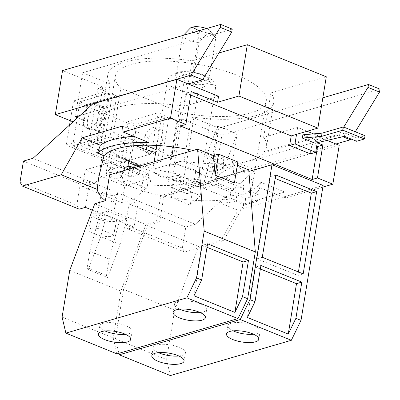 <?xml version="1.0" encoding="UTF-8"?>
<svg xmlns="http://www.w3.org/2000/svg" width="400" height="400" viewBox="0 0 400 400"><rect width="100%" height="100%" fill="white"/><g stroke="black" fill="none" stroke-linecap="round" stroke-linejoin="round"><path stroke-width="0.3" stroke-dasharray="2 1.5" d="M168.965 177.605L188.305 185.46L186.955 193.69L167.615 185.83L168.965 177.605L177.49 175.12L194 181.825L196.625 181.06L199.455 182.21L188.305 185.46M172.95 184.275L192.29 192.135L190.17 205.105L170.825 197.245L172.95 184.275L167.615 185.83M192.29 192.135L186.955 193.69M253.535 334.215A16.34 5.39 -170.7 0 0 260.12 331.07A16.34 5.39 -170.7 0 0 253.865 325.55A16.34 5.39 -170.7 0 0 237.27 322.495A16.34 5.39 -170.7 0 0 227.87 325.785A16.34 5.39 -170.7 0 0 233.105 330.87M178.835 355.99A16.34 5.39 -170.7 0 0 185.415 352.845A16.34 5.39 -170.7 0 0 179.165 347.325A16.34 5.39 -170.7 0 0 162.57 344.27A16.34 5.39 -170.7 0 0 153.17 347.565A16.34 5.39 -170.7 0 0 158.405 352.645M136.05 173.675L138.835 174.805L139.245 173.29L138.28 172.895L136.05 173.675A84.145 27.745 9.3 0 0 150.97 178.295L124.765 185.935L122.005 202.785L133.905 199.315L149.915 184.745L150.97 178.295M111.91 169.16L115.465 155.96L134.805 163.815L131.25 177.015L111.91 169.16L119.495 166.945L122.28 168.08L120.87 165.82A84.145 27.745 9.3 0 1 120.01 165.4L121.14 158.505L130.335 162.105L140.48 166.365L139.35 173.26A84.145 27.745 9.3 0 1 138.28 172.895M114.505 150.15C120.945 152.12 125.17 152.095 127.175 150.07C127.29 149.15 126.28 148.245 124.145 147.34C117.705 145.37 113.485 145.4 111.48 147.425C111.365 148.345 112.375 149.25 114.505 150.15M108.72 176.835C115.16 178.805 119.38 178.78 121.385 176.75C121.5 175.835 120.49 174.93 118.36 174.025C111.92 172.055 107.695 172.085 105.69 174.11C105.575 175.025 106.585 175.935 108.72 176.835M196.625 181.06L197.08 186.9L210.315 183.04L221.68 172.7L223.165 163.625L195.67 171.64L174.95 163.22L172.79 176.385L180.145 174.245L179.605 177.535L172.255 179.675L176.465 181.39L177.49 175.12M137.64 165.825L139.105 165.4L119.76 157.54L118.3 157.97L118.515 156.665L137.855 164.525L137.64 165.825L167.455 177.94L172.79 176.385L172.255 179.675M134.805 163.815L136.245 163.395L116.905 155.54L115.465 155.96M124.765 185.935L85.28 169.89L82.52 186.74L122.005 202.785M98.015 228.47L113.63 234.82L116.71 219.29L103.05 213.745L98.015 228.47A12.715 3.315 -167.8 0 0 88.755 229.69A12.715 3.315 -167.8 0 0 93.7 233.585A12.715 3.315 -167.8 0 0 106.425 236.515A12.715 3.315 -167.8 0 0 113.615 235.085A12.715 3.315 -167.8 0 0 113.63 234.82M298.42 271.955L297.85 275.44L303.175 273.885M275.185 178.475L270.435 176.545L256.96 258.825L297.85 275.44M302.865 134.82L315.57 139.985L345.005 133.095L344.475 136.335M345.005 133.095L357.145 138.025L356.615 141.265M357.145 138.025L365.025 135.73M170.825 197.245L181.16 187.84L180.565 180.19L176.465 181.39M197.08 186.9L180.565 180.19M181.16 187.84L200.5 195.7L190.17 205.105M199.455 182.21L200.5 195.7M179.605 177.535A84.145 27.745 -170.7 0 0 202.585 179.9L210.315 183.04M249.71 191.19L248.655 197.645A84.145 27.745 -170.7 0 0 259.78 187.58L260.49 182.14A84.145 27.745 9.3 0 1 249.71 191.19L258.515 194.765L257.455 201.22L248.655 197.645M236.905 194.92A84.145 27.745 9.3 0 1 226.31 196.41L220.77 203.225A84.145 27.745 -170.7 0 0 235.845 201.38L236.905 194.92L245.705 198.5L258.515 194.765M245.705 198.5L244.65 204.955L257.455 201.22M235.845 201.38L244.65 204.955M260.365 268.985L255.61 267.055L247.355 317.46M200.17 312.53A16.34 5.39 -170.7 0 0 206.75 309.385A16.34 5.39 -170.7 0 0 200.5 303.865A16.34 5.39 -170.7 0 0 183.905 300.81A16.34 5.39 -170.7 0 0 174.505 304.105A16.34 5.39 -170.7 0 0 179.74 309.185M125.47 334.305A16.34 5.39 -170.7 0 0 132.05 331.16A16.34 5.39 -170.7 0 0 125.8 325.645A16.34 5.39 -170.7 0 0 109.205 322.585A16.34 5.39 -170.7 0 0 99.805 325.88A16.34 5.39 -170.7 0 0 105.04 330.96M195.67 171.64L194 181.825M355.275 131.77L350.89 138.94M342.815 136.725L338.845 135.11L343.75 127.085M223.165 163.625A84.145 27.745 9.3 0 1 182.3 161.08L174.95 163.22M335.955 143.995L214.63 179.365L174.47 163.05L182.355 160.75A84.145 27.745 -170.7 0 0 184.105 161.005L211.64 172.195L338.845 135.11M85.28 169.89L111.485 162.25L110.43 168.7L94.42 183.27L82.52 186.74M138.835 174.805L131.25 177.015M122.28 168.08A84.145 27.745 9.3 0 1 111.485 162.25M120.87 165.82L119.905 165.43L119.495 166.945M139.105 165.4L140.48 166.365M121.14 158.505L119.76 157.54M77.585 117.725L102.935 128.025A84.145 27.745 -170.7 0 0 103.385 128.66L101.175 142.155A84.145 27.745 -170.7 0 0 130.49 161.165A84.145 27.745 -170.7 0 0 180.145 174.245M149.915 184.745C166.93 186.755 184.49 185.14 202.585 179.9M103.385 128.66L95.495 130.96L73.06 121.84M188.185 83.955L80.05 115.48M146.69 143.925A13.245 7.1 -67.9 0 0 149.71 153.865A13.245 7.1 -67.9 0 0 162.7 139.26A13.245 7.1 -67.9 0 0 159.685 129.32A13.245 7.1 -67.9 0 0 146.69 143.925M142.855 142.365A13.245 7.1 -67.9 0 0 145.87 152.305A13.245 7.1 -67.9 0 0 158.86 137.7A13.245 7.1 -67.9 0 0 155.845 127.76A13.245 7.1 -67.9 0 0 142.855 142.365M83.755 118.35A13.245 7.1 112.1 0 1 96.745 103.745A13.245 7.1 112.1 0 1 99.76 113.685A13.245 7.1 112.1 0 1 86.77 128.29A13.245 7.1 112.1 0 1 83.755 118.35M87.595 119.91A13.245 7.1 112.1 0 1 100.585 105.305A13.245 7.1 112.1 0 1 103.6 115.245A13.245 7.1 112.1 0 1 90.61 129.85A13.245 7.1 112.1 0 1 87.595 119.91M136.245 163.395L137.855 164.525M118.515 156.665L116.905 155.54M109.945 137.02L151.385 153.86L158.125 112.72L128.245 121.43L121.505 162.57L80.065 145.73L86.8 104.595L116.68 95.88L109.945 137.02L80.065 145.73M121.505 162.57L151.385 153.86M128.245 121.43L135.15 124.24L165.03 115.53L157.81 159.63L161.65 161.19L129.235 170.64L66.3 145.065L98.71 135.615L102.55 137.175L109.775 93.075L79.895 101.785L86.8 104.595M157.81 159.63L127.93 168.34L72.67 145.89L102.55 137.175M101.175 142.155L88.485 145.855L118.3 157.97M106.48 275.5L87.14 267.64L89.835 251.185L109.175 259.045L106.48 275.5L107.67 277.49L120.08 244.49L126.945 218.995L107.605 211.135L100.74 236.63L88.33 269.635L107.67 277.49M116.71 219.29A12.715 3.315 12.2 0 1 116.865 220.085A12.715 3.315 12.2 0 1 109.68 221.52A12.715 3.315 12.2 0 1 96.95 218.59A12.715 3.315 12.2 0 1 92.01 214.695A12.715 3.315 12.2 0 1 103.05 213.745M109.115 216.64A7.95 2.075 12.2 0 1 112.205 219.075A7.95 2.075 12.2 0 1 107.715 219.97A7.95 2.075 12.2 0 1 99.76 218.14A7.95 2.075 12.2 0 1 96.67 215.705A7.95 2.075 12.2 0 1 101.16 214.81A7.95 2.075 12.2 0 1 109.115 216.64M117.1 192.6L117.67 193.88C115.665 195.905 111.445 195.935 105.005 193.965C102.87 193.06 101.86 192.155 101.975 191.235C102.885 189.69 105.865 189.305 110.905 190.08C110.65 197.915 111.065 202.1 112.155 202.63C113.27 202.995 114.92 199.65 117.1 192.6L138.355 201.235L134.11 227.15L127.895 228.96L125.525 224.995L128.97 203.97L138.355 201.235M110.905 190.08L89.65 181.445L80.265 184.18L76.82 205.205L20 182.12M89.835 251.185L100.19 212.705L103.04 213.865M116.68 219.405L119.53 220.565L109.175 259.045M270.435 176.545L275.76 174.995M262.285 257.27L256.96 258.825M255.61 267.055L260.935 265.5M80.265 184.18L23.445 161.09M94.42 183.27L32.99 158.31M218.545 96.29L184.515 106.21A84.145 27.745 -170.7 0 0 109.31 110.545L92.83 103.85M109.31 110.545C103.13 118.465 99.35 126.52 97.97 134.715C96.01 147.9 100.165 159.23 110.43 168.7M190.675 95.045L185.91 93.11L191.245 91.555M317.265 142.76L311.925 144.315L310.36 153.875M307.08 131.27L297.67 127.445L263.64 137.365A84.145 27.745 9.3 0 1 266.52 146.775A84.145 27.745 9.3 0 1 264.215 151.66L264.065 152.595L318.24 136.8L318.39 135.865L264.215 151.66M313.54 133.895L318.39 135.865M316.69 146.25L311.925 144.315M315.57 139.985L315.04 143.225M327.1 140.4L318.24 136.8M322.835 187.105L285.445 198.005L284.84 192.035L244.49 203.8L223.56 240.725L184.72 252.05L182.35 248.085L185.79 227.06L195.335 224.275L255.18 169.815L339.205 145.32M255.18 169.815L238.695 163.12A84.145 27.745 -170.7 0 0 264.065 152.595M221.68 172.7L238.695 163.12M195.335 224.275L133.905 199.315M185.79 227.06L128.97 203.97M182.35 248.085L125.525 224.995M244.49 203.8L226.31 196.41M284.84 192.035L260.49 182.14M259.78 187.58L283.195 197.095L238.065 210.25L220.77 203.225M243.695 188.61L243.925 185.455L222.78 176.865L223.755 157.775L216.215 159.97L210.725 180.375L231.87 188.97L230.89 192.345L229.81 198.925A76.495 25.225 9.3 0 1 163.855 196.215L245.695 172.355A76.495 25.225 9.3 0 1 252.455 185.345A76.495 25.225 9.3 0 1 242.62 195.195L243.695 188.61L217.09 177.8L216.01 184.38L203.205 188.115L204.285 181.535L230.89 192.345M222.78 176.865L210.725 180.375M216.215 159.97L210.69 157.725L204.285 181.535M217.09 177.8L218.23 155.53L210.69 157.725M218.23 155.53L223.755 157.775M170.355 375.565L166.575 359.57L115.46 338.8L118.895 353.325M163.855 196.215L159.61 222.13L147.36 225.7L123.565 289.32L174.675 310.085L166.575 359.57M123.565 289.32L115.46 338.8M207 247.3L202.245 245.37L207.57 243.815M202.245 245.37L193.99 295.78M88.33 269.635L87.14 267.64M182.3 161.08L182.355 160.75M174.47 163.05L181.69 118.945L176.89 120.345L167.455 177.94M181.69 118.945L221.85 135.265L214.63 179.365M221.85 135.265L380 89.16M322.85 97.78L218.865 128.095L211.64 172.195M184.105 161.005L191.325 116.905A84.145 27.745 -170.7 0 0 273.795 102.345A84.145 27.745 -170.7 0 0 270.915 92.935L263.64 137.365M218.865 128.095L191.325 116.905M326.29 76.79L270.915 92.935M297.67 127.445L296.54 134.34M184.515 106.21L191.945 60.845L218.965 52.97M191.945 60.845A84.145 27.745 -170.7 0 0 107.725 75.15A84.145 27.745 -170.7 0 0 110.155 83.92L102.935 128.025M110.155 83.92L82.62 72.735L75.395 116.835M82.62 72.735L232.23 29.12M95.495 130.96L102.72 86.86L62.555 70.54M98.71 135.615L105.935 91.515L97.915 88.26L102.72 86.86M97.915 88.26L88.485 145.855M105.935 91.515L73.52 100.965L70.285 120.715M69.585 125.005L66.3 145.065M73.52 100.965L136.455 126.54L129.235 170.64M161.65 161.19L168.87 117.09L136.455 126.54M135.15 124.24L127.93 168.34M79.895 101.785L72.67 145.89M116.68 95.88L109.775 93.075M165.03 115.53L158.125 112.72M176.89 120.345L168.87 117.09M147.36 225.7L198.475 246.47L221.31 239.81L238.065 210.25M174.675 310.085L198.475 246.47M223.56 240.725L221.31 239.81M184.72 252.05L127.895 228.96M119.53 220.565L119.43 221.185L126.945 218.995M120.08 244.49L100.74 236.63M107.605 211.135L100.09 213.325L100.19 212.705M92.37 210.19L100.09 213.325M89.65 181.445L85.405 207.36M119.43 221.185L134.11 227.15M76.82 205.205L79.19 209.17M133.645 136.325A84.145 27.745 9.3 0 1 146.845 135.965L122.49 126.07M234.41 182.975L232.845 163.445L237.85 161.985M146.845 135.965L148.76 142.47M185.91 93.11L180.52 126.025M285.445 198.005L283.195 197.095L323.105 185.455M190.725 27.795A10.43 3.44 -170.7 0 0 194 32.315A10.43 3.44 -170.7 0 0 208.46 33.79A10.43 3.44 -170.7 0 0 210.14 30.87A10.43 3.44 -170.7 0 0 206.6 28.64A10.43 3.44 -170.7 0 0 206.47 28.585M215.8 37.82A17.38 5.73 -170.7 0 0 215.635 37.61A17.38 5.73 -170.7 0 0 209.74 33.89A17.38 5.73 -170.7 0 0 199.485 31.19L192.705 72.6A17.38 5.73 -170.7 0 0 175.905 77.5L182.685 36.09A17.38 5.73 -170.7 0 0 188.74 40.015A17.38 5.73 -170.7 0 0 198.995 42.715L192.215 84.125A17.38 5.73 -170.7 0 0 209.015 79.23L215.8 37.82C212.975 34.36 210.53 33.015 208.46 33.79C206.445 34.205 203.29 37.18 198.995 42.715M209.015 79.23L192.215 84.125A17.38 5.73 -170.7 0 1 181.96 81.425A17.38 5.73 -170.7 0 1 175.905 77.5L192.705 72.6A17.38 5.73 -170.7 0 1 202.96 75.3A17.38 5.73 -170.7 0 1 209.015 79.23M133.73 167.755L148.745 173.855L144.025 175.235L124.685 167.375M242.62 195.195L216.01 184.38M243.925 185.455A76.495 25.225 9.3 0 1 231.87 188.97M203.205 188.115L229.81 198.925M248.73 169.9L244.31 171.185A76.495 25.225 9.3 0 1 245.695 172.355L248.855 171.435M232.845 163.445L237.31 165.26M116.99 353.88L113.21 337.885L62.095 317.12M69.755 270.33L120.87 291.1L113.21 337.885M94.78 203.785L145.89 224.555L156.49 221.465L160.735 195.55A76.495 25.225 9.3 0 1 141.03 190.21L144.025 175.235M120.87 291.1L145.89 224.555M180.665 112.57A76.495 25.225 -170.7 0 0 266.25 101.11A76.495 25.225 -170.7 0 0 236.975 75.275A76.495 25.225 -170.7 0 0 159.275 60.96A76.495 25.225 -170.7 0 0 115.27 76.385A76.495 25.225 -170.7 0 0 120.815 88.255L180.665 112.57L173.445 156.675A76.495 25.225 9.3 0 1 155.67 152.52M135.59 145.605A76.495 25.225 9.3 0 1 113.595 132.355L120.815 88.255M113.595 132.355L145.21 145.2M156.145 149.645L173.445 156.675M129.095 166.09L139.965 170.505L140.465 167.44L138.15 166.465M140.465 167.44L138.1 166.48M129.015 166.11A76.495 25.225 -170.7 0 0 133.75 168.14A76.495 25.225 -170.7 0 0 139.965 170.505M131.84 186.895L129.675 186.015A76.495 25.225 9.3 0 1 123.86 183.425L138.315 189.295A76.495 25.225 9.3 0 1 131.84 186.895L129.675 186.015M123.86 183.425L122.465 177.605L121.685 182.35A76.495 25.225 9.3 0 1 109.62 174.78M123.985 170.595L122.465 177.605M141.805 185.46L138.315 189.295M159.61 222.13A76.495 25.225 9.3 0 1 156.49 221.465M217.545 126.2L205.7 157.86L225.04 165.715L236.885 134.06L217.755 126.14A76.495 25.225 9.3 0 1 228.03 129.89A76.495 25.225 9.3 0 1 237.095 134L232.245 163.62A76.495 25.225 9.3 0 1 244.31 171.185L160.735 195.55M182.685 36.09L183.27 35.35M199.095 30.735L199.485 31.19M197.805 93.605L183.37 181.745L201.015 176.6L215.45 88.465L215.495 86.935L215.035 85.55L213.745 84.44L207.64 84.85L201.065 88.135L199.265 90.145L197.805 93.605A24.34 8.025 -170.7 0 1 176.695 89.135A24.34 8.025 -170.7 0 1 167.345 81.23L168.805 77.77L170.605 75.76L177.18 72.475L180.505 71.76L184.99 76.085L173.385 146.97M201.015 176.6A24.34 8.025 -170.7 0 0 191.67 168.7A24.34 8.025 -170.7 0 0 170.56 164.225L152.915 169.37A24.34 8.025 -170.7 0 0 162.26 177.27A24.34 8.025 -170.7 0 0 183.37 181.745M148.745 173.855L147.16 188.42L127.82 180.565L121.685 182.35M127.82 180.565L129.065 169.115M141.03 190.21L147.16 188.42M225.04 165.715L232.245 163.62M193.195 150.42A76.495 25.225 9.3 0 1 212.9 155.76L217.755 126.14M212.9 155.76L205.7 157.86M152.915 169.37L154.15 161.8M156.83 145.455L167.345 81.23M171.8 156.655L170.56 164.225M215.45 88.465A24.34 8.025 -170.7 0 0 206.105 80.56A24.34 8.025 -170.7 0 0 184.99 76.085M121.385 176.75L127.175 150.07M105.69 174.11L111.48 147.425M260.12 331.07L258.77 339.295M227.87 325.785L226.525 334.015M185.415 352.845L184.07 361.075M153.17 347.565L151.82 355.79M149.71 153.865L145.87 152.305M159.685 129.32L155.845 127.76M100.585 105.305L96.745 103.745M90.61 129.85L86.77 128.29M88.755 229.69L92.01 214.695M113.615 235.085L116.865 220.085M112.205 219.075L117.67 193.88M96.67 215.705L101.975 191.235M206.75 309.385L205.405 317.61M174.505 304.105L173.16 312.33M132.05 331.16L130.705 339.39M99.805 325.88L98.455 334.11M273.795 102.345L266.52 146.775M107.725 75.15L97.97 134.715M210.14 30.87L215.635 37.61M252.455 185.345L266.25 101.11M98.62 178.055L115.27 76.385M180.505 71.77C188.63 71.145 196.635 72.335 204.52 75.34C207.24 76.295 209.88 77.94 212.445 80.275C215.01 83.69 216.035 86.195 215.525 87.785"/><path stroke-width="0.6" d="M233.105 330.87A16.34 5.39 -170.7 0 0 234.125 331.305A16.34 5.39 -170.7 0 0 253.535 334.215M158.405 352.645A16.34 5.39 -170.7 0 0 159.42 353.08A16.34 5.39 -170.7 0 0 178.835 355.99M316.65 191.61L303.175 273.885L262.285 257.27L275.76 174.995L316.65 191.61L311.325 193.16L298.42 271.955M311.325 193.16L275.185 178.475M356.615 141.265L344.475 136.335L315.04 143.225L302.335 138.06L321.515 136.395L342.85 130.175L364.495 138.97L356.615 141.265M342.85 130.175L343.38 126.935L365.025 135.73L364.495 138.97M343.38 126.935L322.045 133.155L321.515 136.395M288.25 334.075L247.355 317.46L255.01 301.685L260.935 265.5L301.825 282.115L296.5 283.67L288.25 334.075L295.9 318.3L301.015 320.38L291.35 340.29L240.235 319.525L249.9 299.61L255.01 301.685M296.5 283.67L260.365 268.985M252.52 333.78A16.34 5.39 9.3 0 1 258.77 339.295A16.34 5.39 9.3 0 1 249.37 342.59A16.34 5.39 9.3 0 1 232.775 339.535A16.34 5.39 9.3 0 1 226.525 334.015A16.34 5.39 9.3 0 1 235.92 330.72A16.34 5.39 9.3 0 1 252.52 333.78M177.815 355.555A16.34 5.39 9.3 0 1 184.07 361.075A16.34 5.39 9.3 0 1 174.67 364.365A16.34 5.39 9.3 0 1 158.075 361.31A16.34 5.39 9.3 0 1 151.82 355.79A16.34 5.39 9.3 0 1 161.22 352.5A16.34 5.39 9.3 0 1 177.815 355.555M179.74 309.185A16.34 5.39 -170.7 0 0 180.755 309.62A16.34 5.39 -170.7 0 0 200.17 312.53M105.04 330.96A16.34 5.39 -170.7 0 0 106.055 331.4A16.34 5.39 -170.7 0 0 125.47 334.305M343.75 127.085L367.995 87.4L379.52 92.085L355.275 131.77M350.89 138.94L350.37 139.795L342.815 136.725M350.37 139.795L335.955 143.995M231.75 32.04L202.6 79.75L191.075 75.07L220.225 27.36L231.75 32.04L232.23 29.12L220.705 24.435L220.225 27.36M80.05 115.48L75.395 116.835L77.585 117.725M202.6 79.75L188.185 83.955M73.06 121.84L55.335 114.64L191.075 75.07M301.825 282.115L295.9 318.3M20 182.12L23.445 161.09L32.99 158.31L92.83 103.85L176.855 79.35L170.49 118.225L123.095 132.04L122.49 126.07L82.14 137.83L61.215 174.76L22.37 186.085L20 182.12M315.695 152.32L294.975 143.9L289.64 145.455L310.36 153.875L315.695 152.32L317.265 142.76L322.865 145.035L317.53 146.59L312.14 179.505L180.52 126.025L185.855 124.47L191.245 91.555L217.57 102.25L218.545 96.29L176.855 79.35M289.64 145.455L291.205 135.895L296.54 134.34L294.975 143.9M217.57 102.25L238.915 96.03L317.885 128.12L296.54 134.34M291.205 135.895L190.675 95.045M307.08 131.27L313.54 133.895M317.53 146.59L316.69 146.25M322.045 133.155L302.865 134.82L302.335 138.06M322.865 145.035L317.475 177.95L332.84 184.19L339.205 145.32L327.1 140.4M240.235 319.525L119.24 354.795L170.355 375.565L291.35 340.29M118.895 353.325L119.24 354.795M243.135 261.985L234.88 312.395L193.99 295.78L201.645 280.005L207.57 243.815L248.46 260.43L243.135 261.985L207 247.3M248.46 260.43L242.535 296.62L234.88 312.395M199.15 312.095A16.34 5.39 9.3 0 1 205.405 317.61A16.34 5.39 9.3 0 1 196.005 320.905A16.34 5.39 9.3 0 1 179.41 317.85A16.34 5.39 9.3 0 1 173.16 312.33A16.34 5.39 9.3 0 1 182.555 309.035A16.34 5.39 9.3 0 1 199.15 312.095M124.45 333.87A16.34 5.39 9.3 0 1 130.705 339.39A16.34 5.39 9.3 0 1 121.305 342.685A16.34 5.39 9.3 0 1 104.71 339.625A16.34 5.39 9.3 0 1 98.455 334.11A16.34 5.39 9.3 0 1 107.855 330.815A16.34 5.39 9.3 0 1 124.45 333.87M367.995 87.4L368.475 84.48L380 89.16L379.52 92.085M368.475 84.48L322.85 97.78M218.965 52.97L247.32 44.705L326.29 76.79L317.885 128.12M247.32 44.705L238.915 96.03M220.705 24.435L62.555 70.54L55.335 114.64M70.285 120.715L69.585 125.005M22.37 186.085L79.19 209.17L85.405 207.36L92.37 210.19M123.095 132.04L148.76 142.47A84.145 27.745 -170.7 0 0 97.51 153.14L100.32 145.22A84.145 27.745 9.3 0 1 133.645 136.325M100.32 145.22L82.14 137.83M248.855 171.435L271.995 164.69L323.105 185.455L301.015 320.38M271.995 164.69L249.9 299.61M215.07 175.12L234.41 182.975L237.85 161.985L218.51 154.125L215.07 175.12L213.505 155.585L218.51 154.125M185.855 124.47L170.49 118.225M317.475 177.95L312.14 179.505M332.84 184.19L322.835 187.105M206.47 28.585A10.43 3.44 -170.7 0 0 192.145 27.16A10.43 3.44 -170.7 0 0 190.855 27.71A10.43 3.44 -170.7 0 0 190.725 27.795M129.065 169.115L129.405 166L124.685 167.375L123.985 170.595M129.405 166L133.73 167.755M237.31 165.26L248.73 169.9L255.31 251.905L204.195 231.135L197.615 149.13L213.505 155.585M242.535 296.62L247.65 298.695L237.985 318.61L186.87 297.84L196.535 277.925L201.645 280.005M255.31 251.905L247.65 298.695M204.195 231.135L196.535 277.925M186.87 297.84L65.875 333.11L116.99 353.88L237.985 318.61M105.38 200.695A76.495 25.225 9.3 0 1 97.25 189.405L98.62 178.055L103.945 155.755A76.495 25.225 9.3 0 1 193.195 150.42L109.62 174.78L105.38 200.695L94.78 203.785L69.755 270.33L62.095 317.12L65.875 333.11M145.21 145.2L156.145 149.645M155.67 152.52A76.495 25.225 9.3 0 1 137.32 146.32A76.495 25.225 9.3 0 1 135.59 145.605M138.15 166.465L128.5 162.58L128 165.645L129.095 166.09M138.1 166.48L128.5 162.58M128 165.645A76.495 25.225 -170.7 0 0 129.015 166.11M97.25 189.405L61.215 174.76M103.945 155.755L97.51 153.14M193.195 150.42L197.615 149.13M183.27 35.35L190.505 27.93L192.145 27.16L199.095 30.735M154.15 161.8L156.83 145.455M173.385 146.97L171.8 156.655M190.855 27.71L190.505 27.93"/></g></svg>
